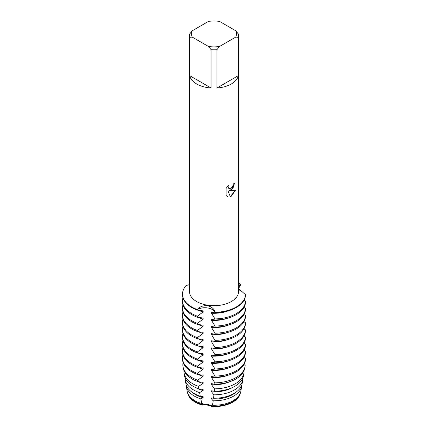 <?xml version="1.0" encoding="UTF-8"?>
<svg xmlns="http://www.w3.org/2000/svg" width="428" height="428" viewBox="0 0 428 428"><rect width="100%" height="100%" fill="white"/><g stroke="black" fill="none" stroke-linecap="round" stroke-linejoin="round"><path stroke-width="0.64" d="M231.339 190.037L229.237 190.84L235.341 190.492L231.339 196.168L230.301 196.607L228.044 190.915L228.044 196.671L226.075 195.516L226.075 188.411L228.343 185.506L228.038 186.918L228.878 188.598L231.339 188.133L232.944 185.591L233.18 184.115A24.508 14.151 0 0 0 234.549 183.018L231.339 190.037M231.339 83.974A24.508 14.151 180 0 1 216.905 88.018L216.905 49.707A24.508 14.151 180 0 1 211.111 49.707L211.111 88.018A24.508 14.151 180 0 1 189.668 75.638L189.668 37.327A24.508 14.151 180 0 1 189.497 35.658A24.508 14.151 180 0 1 189.668 33.983L192.284 30.757L208.495 21.4A22.411 12.936 180 0 1 219.521 21.4L235.726 30.757A22.411 12.936 180 0 1 235.726 37.124L238.348 37.327L238.348 75.638A24.508 14.151 180 0 1 231.339 83.974M235.726 30.757L238.348 33.983A24.508 14.151 180 0 1 238.519 35.658L238.519 291.548A24.508 14.151 180 0 1 231.339 301.553A24.508 14.151 180 0 1 204.627 304.624A24.508 14.151 180 0 1 189.497 291.548L189.497 35.658M189.497 284.604L186.25 285.492A31.512 18.195 180 0 0 197.426 309.578C202.193 303.254 213.684 305.025 214.968 312.29A10.374 5.987 0 0 0 207.585 307.946A10.374 5.987 0 0 0 197.426 309.578A10.374 5.987 180 0 1 207.585 307.946A10.374 5.987 180 0 1 214.968 312.29L214.968 312.815A31.512 18.195 0 0 0 236.288 307.491A31.512 18.195 0 0 0 245.506 295.181L245.506 294.662L238.519 288.611M236.288 306.972A31.512 18.195 180 0 1 214.968 312.29A31.512 18.195 180 0 0 236.288 306.972A31.512 18.195 180 0 0 245.506 294.662A31.512 18.195 180 0 1 236.288 306.972M239.011 395.52A26.145 15.092 180 0 1 211.539 406.145L212.053 406.6A10.374 5.987 0 0 0 202.46 405.118A26.552 15.333 180 0 1 195.232 402.149A26.552 15.333 180 0 1 187.576 392.792M202.46 405.118L203.129 404.84A26.145 15.092 180 0 1 195.521 401.79A26.145 15.092 0 0 0 203.129 404.835L203.129 404.835A26.145 15.092 180 0 1 195.521 401.78A26.145 15.092 180 0 1 188.999 395.52M189.021 395.547A26.145 15.092 0 0 0 195.521 401.78A26.145 15.092 180 0 1 189.021 395.547M202.776 404.947C206.173 403.85 209.185 404.316 211.812 406.349C209.185 404.316 206.173 403.85 202.776 404.947M211.539 406.135A26.145 15.092 0 0 0 232.495 401.78A26.145 15.092 0 0 0 238.995 395.547A26.145 15.092 180 0 1 232.495 401.78A26.145 15.092 180 0 1 211.539 406.135L211.539 405.102L212.497 405.23A26.975 15.574 0 0 0 233.078 400.694A26.975 15.574 0 0 0 240.852 391.197L241.681 386.313A27.804 16.05 180 0 1 233.667 396.103A27.804 16.05 180 0 1 213.214 400.795L212.497 405.23M234.528 183.04L233.035 188.117L229.237 190.84M228.857 188.582L228.012 186.908L228.29 185.559M226.99 196.243L228.017 196.655L228.044 190.915M230.296 196.586L235.309 190.497M238.519 285.16L240.804 284.534A10.374 5.987 0 0 0 238.519 286.423A10.374 5.987 180 0 1 240.804 284.534L238.53 288.627M238.519 282.673A31.512 18.195 180 0 1 240.804 284.534A31.512 18.195 180 0 0 238.519 282.673M240.44 392.792A26.552 15.333 180 0 1 212.053 406.6M189.668 37.327L192.284 37.124A22.411 12.936 180 0 1 192.284 30.757M192.284 37.124L208.495 46.481L211.111 49.707M216.905 49.707L219.521 46.481A22.411 12.936 180 0 1 208.495 46.481M219.521 46.481L235.726 37.124M238.519 35.658A24.508 14.151 180 0 1 238.348 37.327M211.111 88.018L189.668 75.638M238.348 75.638L216.905 88.018M239.621 290.13A31.512 18.195 180 0 1 240.804 291.158M197.886 381.61L197.693 380.208L203.129 376.255L203.129 375.212L197.426 374.425L197.426 373.382L203.129 369.107L203.129 368.064L197.426 367.278L197.426 366.234L203.129 361.96L203.129 360.916L197.426 360.13L197.426 359.087L203.129 354.812L203.129 353.769L197.426 352.982L197.426 351.939L203.129 347.664L203.129 346.621L197.426 345.835L197.426 344.791L203.129 340.517L203.129 339.474L197.426 338.687L197.426 337.644L203.129 333.369L203.129 332.326L197.426 331.54L197.426 330.502L203.129 326.222L203.129 325.178L197.426 324.392L197.426 323.354L203.129 319.074L203.129 318.031L197.426 317.244L197.426 316.206A31.512 18.195 180 0 1 191.723 313.596A31.512 18.195 180 0 1 182.494 300.734A31.512 18.195 180 0 1 182.943 297.679M197.426 316.206L203.129 311.926A26.145 15.092 180 0 1 198.025 310.145M245.506 301.285A31.512 18.195 180 0 1 236.288 313.596A31.512 18.195 180 0 1 214.968 318.919L214.968 319.962A31.512 18.195 0 0 0 236.288 314.639A31.512 18.195 0 0 0 245.506 302.329L245.506 301.285L243.971 300.263M203.129 311.926L203.129 310.883L197.426 310.097L197.426 309.578A31.512 18.195 180 0 1 182.494 294.106A31.512 18.195 180 0 1 186.25 285.492M182.494 300.734L182.494 301.772A31.512 18.195 0 0 0 191.723 314.639A31.512 18.195 0 0 0 197.426 317.244M182.494 294.106L182.494 294.625A31.512 18.195 0 0 0 191.723 307.491A31.512 18.195 0 0 0 197.426 310.097M203.129 319.074A26.145 15.092 180 0 1 198.025 317.292M197.426 323.354A31.512 18.195 180 0 1 191.723 320.743A31.512 18.195 180 0 1 182.494 307.882A31.512 18.195 180 0 1 182.943 304.827M245.506 308.433A31.512 18.195 180 0 1 236.288 320.743A31.512 18.195 180 0 1 214.968 326.066L214.968 327.11A31.512 18.195 0 0 0 236.288 321.786A31.512 18.195 0 0 0 245.506 309.476L245.506 308.433L243.971 307.411M182.494 307.882L182.494 308.92A31.512 18.195 0 0 0 191.723 321.786A31.512 18.195 0 0 0 197.426 324.392M203.129 326.222A26.145 15.092 180 0 1 198.025 324.44M197.426 330.502A31.512 18.195 180 0 1 191.723 327.891A31.512 18.195 180 0 1 182.494 315.029A31.512 18.195 180 0 1 182.943 311.975M245.506 315.58A31.512 18.195 180 0 1 236.288 327.891A31.512 18.195 180 0 1 214.968 333.214L214.968 334.257A31.512 18.195 0 0 0 236.288 328.934A31.512 18.195 0 0 0 245.506 316.624L245.506 315.58L243.971 314.559M182.494 315.029L182.494 316.067A31.512 18.195 0 0 0 191.723 328.934A31.512 18.195 0 0 0 197.426 331.54M203.129 333.369A26.145 15.092 180 0 1 198.025 331.588M197.426 337.644A31.512 18.195 180 0 1 191.723 335.038A31.512 18.195 180 0 1 182.494 322.172A31.512 18.195 180 0 1 182.943 319.122M245.506 322.728A31.512 18.195 180 0 1 236.288 335.038A31.512 18.195 180 0 1 214.968 340.362L214.968 341.405A31.512 18.195 0 0 0 236.288 336.082A31.512 18.195 0 0 0 245.506 323.771L245.506 322.728L243.971 321.706M182.494 322.172L182.494 323.215A31.512 18.195 0 0 0 191.723 336.082A31.512 18.195 0 0 0 197.426 338.687M203.129 340.517A26.145 15.092 180 0 1 198.025 338.735M197.426 344.791A31.512 18.195 180 0 1 191.723 342.186A31.512 18.195 180 0 1 182.494 329.319A31.512 18.195 180 0 1 182.943 326.27M245.506 329.876A31.512 18.195 180 0 1 236.288 342.186A31.512 18.195 180 0 1 214.968 347.509L214.968 348.547A31.512 18.195 0 0 0 236.288 343.229A31.512 18.195 0 0 0 245.506 330.919L245.506 329.876L243.971 328.854M182.494 329.319L182.494 330.363A31.512 18.195 0 0 0 191.723 343.229A31.512 18.195 0 0 0 197.426 345.835M203.129 347.664A26.145 15.092 180 0 1 198.025 345.883M197.426 351.939A31.512 18.195 180 0 1 191.723 349.334A31.512 18.195 180 0 1 182.494 336.467A31.512 18.195 180 0 1 182.943 333.417M245.506 337.023A31.512 18.195 180 0 1 236.288 349.334A31.512 18.195 180 0 1 214.968 354.657L214.968 355.695A31.512 18.195 0 0 0 236.288 350.377A31.512 18.195 0 0 0 245.506 338.067L245.506 337.023L243.971 336.001M182.494 336.467L182.494 337.51A31.512 18.195 0 0 0 191.723 350.377A31.512 18.195 0 0 0 197.426 352.982M203.129 354.812A26.145 15.092 180 0 1 198.025 353.03M197.426 359.087A31.512 18.195 180 0 1 191.723 356.481A31.512 18.195 180 0 1 182.494 343.614A31.512 18.195 180 0 1 182.943 340.565M245.506 344.171A31.512 18.195 180 0 1 236.288 356.481A31.512 18.195 180 0 1 214.968 361.804L214.968 362.842A31.512 18.195 0 0 0 236.288 357.524A31.512 18.195 0 0 0 245.506 345.214L245.506 344.171L243.971 343.149M182.494 343.614L182.494 344.658A31.512 18.195 0 0 0 191.723 357.524A31.512 18.195 0 0 0 197.426 360.13M203.129 361.96A26.145 15.092 180 0 1 198.025 360.178M197.426 366.234A31.512 18.195 180 0 1 191.723 363.629A31.512 18.195 180 0 1 182.494 350.762A31.512 18.195 180 0 1 182.943 347.713M245.506 351.318A31.512 18.195 180 0 1 236.288 363.629A31.512 18.195 180 0 1 214.968 368.952L214.968 369.99A31.512 18.195 0 0 0 236.288 364.672A31.512 18.195 0 0 0 245.506 352.362L245.506 351.318L243.971 350.297M182.494 350.762L182.494 351.805A31.512 18.195 0 0 0 191.723 364.672A31.512 18.195 0 0 0 197.426 367.278M203.129 369.107A26.145 15.092 180 0 1 198.025 367.326M197.426 373.382A31.512 18.195 180 0 1 191.723 370.776A31.512 18.195 180 0 1 182.494 357.91A31.512 18.195 180 0 1 182.943 354.86M245.506 358.466A31.512 18.195 180 0 1 236.288 370.776A31.512 18.195 180 0 1 214.968 376.094L214.968 377.138A31.512 18.195 0 0 0 236.288 371.82A31.512 18.195 0 0 0 245.506 359.509L245.506 358.466L243.971 357.444M182.494 357.91L182.494 358.953A31.512 18.195 0 0 0 191.723 371.82A31.512 18.195 0 0 0 197.426 374.425M203.129 376.255A26.145 15.092 180 0 1 198.025 374.473M197.693 380.203A31.148 17.981 180 0 1 191.979 377.603A31.148 17.981 180 0 1 183.007 366.635A31.148 17.981 180 0 1 183.12 362.564M243.971 364.586L245.142 365.384A31.148 17.981 180 0 1 245.009 366.635A31.148 17.981 180 0 1 236.031 377.603A31.148 17.981 180 0 1 214.872 382.862L211.539 377.555L211.539 376.512L214.968 377.138M214.867 382.862L214.792 384.226A30.896 17.837 0 0 0 235.855 379.005A30.896 17.837 0 0 0 244.757 368.128L245.009 366.635M203.129 404.835L203.129 403.802L201.85 403.588L200.802 398.875L203.129 397.698L203.129 396.654L200.261 396.189L199.603 392.61L203.129 390.55L203.129 389.507L198.972 388.87L198.581 386.388L203.129 383.402L203.129 382.359L197.88 381.61A30.896 17.837 0 0 1 192.161 379.005A30.896 17.837 0 0 1 183.259 368.128L183.007 366.635M203.129 383.402A26.145 15.092 180 0 1 198.025 381.621M198.581 386.388A30.035 17.339 180 0 1 192.771 383.772A30.035 17.339 180 0 1 184.115 373.195A30.035 17.339 180 0 1 184.008 370.659M235.245 383.772A30.035 17.339 180 0 1 214.487 388.843L214.289 391.24A29.585 17.083 0 0 0 234.929 386.238A29.585 17.083 0 0 0 243.457 375.816L243.901 373.195A30.035 17.339 180 0 1 235.245 383.772M184.115 373.195L184.559 375.816A29.585 17.083 0 0 0 193.087 386.238A29.585 17.083 0 0 0 198.972 388.87M203.129 390.55A26.145 15.092 180 0 1 195.521 387.495A26.145 15.092 180 0 1 195.51 387.49M199.603 392.61A28.917 16.697 180 0 1 193.558 389.935A28.917 16.697 180 0 1 185.228 379.754A28.917 16.697 180 0 1 185.094 377.785M234.453 389.935A28.917 16.697 180 0 1 213.946 394.825L213.551 398.243A28.28 16.328 0 0 0 234.004 393.466A28.28 16.328 0 0 0 242.152 383.509L242.788 379.754A28.917 16.697 180 0 1 234.453 389.935M185.228 379.754L185.859 383.509A28.28 16.328 0 0 0 194.012 393.466A28.28 16.328 0 0 0 200.261 396.189M203.129 397.698A26.145 15.092 180 0 1 195.521 394.643A26.145 15.092 180 0 1 192.322 392.401M200.802 398.875A27.804 16.05 180 0 1 194.349 396.103A27.804 16.05 180 0 1 186.335 386.313A27.804 16.05 180 0 1 186.207 384.911M186.335 386.313L187.164 391.197A26.975 15.574 0 0 0 194.933 400.694A26.975 15.574 0 0 0 201.85 403.588M242.788 379.754A28.917 16.697 180 0 0 242.927 378.095L242.831 378.015M243.901 373.195A30.035 17.339 180 0 0 244.035 371.782L243.618 371.477M214.968 312.815L211.539 312.183L211.539 313.226L214.968 318.919M214.968 319.962L211.539 319.331L211.539 320.374L214.968 326.066M214.968 327.11L211.539 326.478L211.539 327.522L214.968 333.214M214.968 334.257L211.539 333.626L211.539 334.669L214.968 340.362M214.968 341.405L211.539 340.774L211.539 341.817L214.968 347.509M214.968 348.547L211.539 347.921L211.539 348.964L214.968 354.657M214.968 355.695L211.539 355.069L211.539 356.112L214.968 361.804M214.968 362.842L211.539 362.216L211.539 363.26L214.968 368.952M214.968 369.99L211.539 369.364L211.539 370.407L214.968 376.094M214.792 384.221L211.539 383.659L211.539 384.702L214.487 388.843M214.289 391.24L211.539 390.807L211.539 391.85L213.946 394.825M213.556 398.243L211.539 397.954L211.539 398.998L213.214 400.795M241.809 384.911A27.804 16.05 180 0 1 241.681 386.313M235.694 392.401A26.145 15.092 180 0 1 211.539 398.998M232.506 387.49A26.145 15.092 180 0 1 211.539 391.85M229.59 381.792A26.145 15.092 180 0 1 211.539 384.702M228.268 375.179A26.145 15.092 180 0 1 211.539 377.555M228.268 368.032A26.145 15.092 180 0 1 211.539 370.407M228.268 360.884A26.145 15.092 180 0 1 211.539 363.26M228.268 353.737A26.145 15.092 180 0 1 211.539 356.112M228.268 346.589A26.145 15.092 180 0 1 211.539 348.964M228.268 339.441A26.145 15.092 180 0 1 211.539 341.817M228.268 332.294A26.145 15.092 180 0 1 211.539 334.669M228.268 325.146A26.145 15.092 180 0 1 211.539 327.522M228.268 317.999A26.145 15.092 180 0 1 211.539 320.374M228.268 310.851A26.145 15.092 180 0 1 211.539 313.226"/></g></svg>
